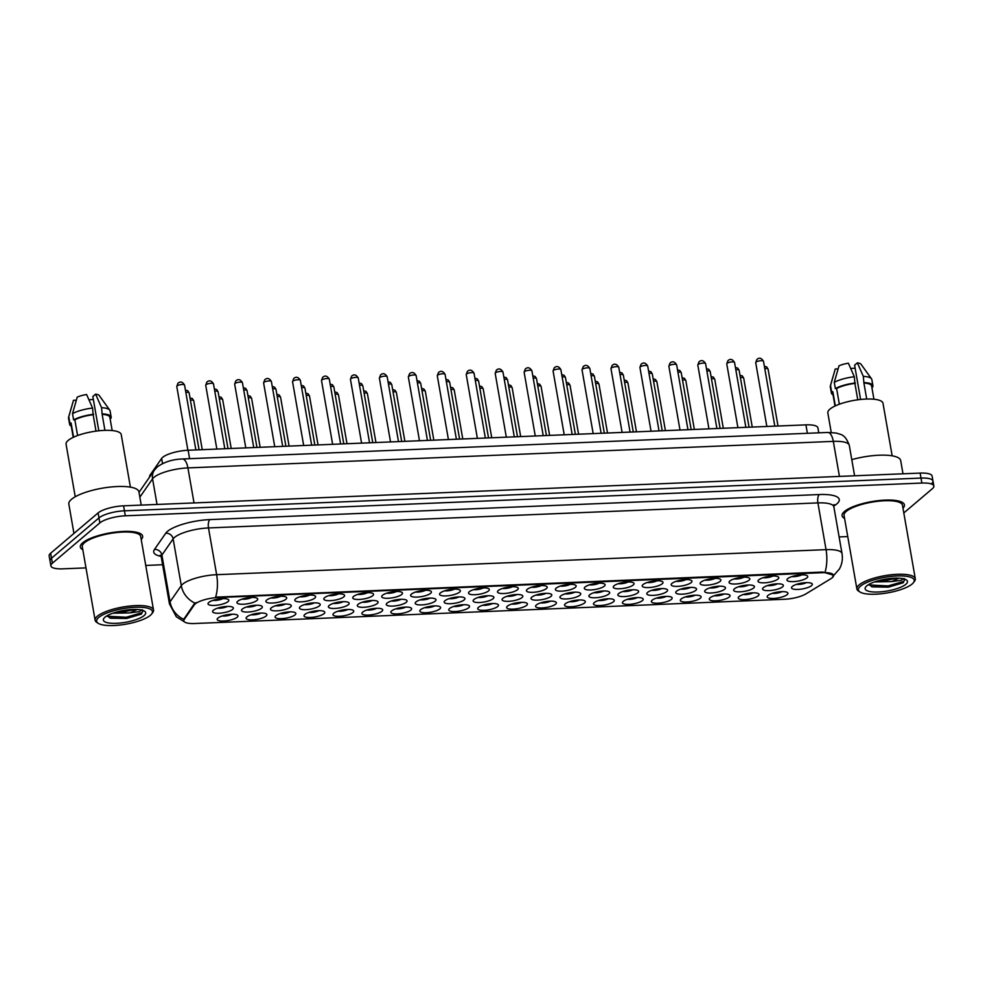 <?xml version="1.0" encoding="UTF-8"?>
<svg xmlns="http://www.w3.org/2000/svg" width="983" height="983" viewBox="0 0 983 983"><rect width="100%" height="100%" fill="white"/><g stroke="black" fill="none" stroke-linecap="round" stroke-linejoin="round"><path stroke-width="1.47" d="M526.63 605.344A10.543 2.937 -9.9 0 1 513.765 609.104A10.543 2.937 -9.9 0 1 506.945 606.634A10.543 2.937 -9.9 0 1 507.437 606.142A10.543 2.937 -9.9 0 1 517.304 602.714A10.543 2.937 -9.9 0 1 526.827 603.169A10.543 2.937 -9.9 0 1 526.63 605.344M511.688 604.041A6.586 1.843 170.1 0 0 521.494 602.333M555.579 604.164A10.543 2.937 -9.9 0 1 542.702 607.912A10.543 2.937 -9.9 0 1 535.895 605.442A10.543 2.937 -9.9 0 1 536.386 604.95A10.543 2.937 -9.9 0 1 546.241 601.535A10.543 2.937 -9.9 0 1 555.764 601.977A10.543 2.937 -9.9 0 1 555.579 604.164M540.625 602.862A6.586 1.843 170.1 0 0 550.443 601.141M584.529 602.972A10.543 2.937 -9.9 0 1 571.651 606.72A10.543 2.937 -9.9 0 1 564.844 604.262A10.543 2.937 -9.9 0 1 565.336 603.759A10.543 2.937 -9.9 0 1 575.19 600.343A10.543 2.937 -9.9 0 1 584.713 600.785A10.543 2.937 -9.9 0 1 584.529 602.972M569.575 601.67A6.586 1.843 170.1 0 0 579.38 599.949M671.364 599.397A10.543 2.937 -9.9 0 1 658.499 603.157A10.543 2.937 -9.9 0 1 651.68 600.687A10.543 2.937 -9.9 0 1 652.171 600.195A10.543 2.937 -9.9 0 1 662.038 596.767A10.543 2.937 -9.9 0 1 671.561 597.222A10.543 2.937 -9.9 0 1 671.364 599.397M656.423 598.094A6.586 1.843 170.1 0 0 666.228 596.386M700.314 598.205A10.543 2.937 -9.9 0 1 687.436 601.965A10.543 2.937 -9.9 0 1 680.629 599.495A10.543 2.937 -9.9 0 1 681.121 599.003A10.543 2.937 -9.9 0 1 690.975 595.587A10.543 2.937 -9.9 0 1 700.498 596.03A10.543 2.937 -9.9 0 1 700.314 598.205M685.36 596.902A6.586 1.843 170.1 0 0 695.178 595.194M729.263 597.025A10.543 2.937 -9.9 0 1 716.386 600.773A10.543 2.937 -9.9 0 1 709.579 598.303A10.543 2.937 -9.9 0 1 710.07 597.811A10.543 2.937 -9.9 0 1 719.925 594.396A10.543 2.937 -9.9 0 1 729.447 594.838A10.543 2.937 -9.9 0 1 729.263 597.025M714.309 595.723A6.586 1.843 170.1 0 0 724.115 594.002M758.2 595.833A10.543 2.937 -9.9 0 1 745.335 599.581A10.543 2.937 -9.9 0 1 738.528 597.123A10.543 2.937 -9.9 0 1 739.007 596.62A10.543 2.937 -9.9 0 1 748.874 593.204A10.543 2.937 -9.9 0 1 758.397 593.646A10.543 2.937 -9.9 0 1 758.2 595.833M743.259 594.531A6.586 1.843 170.1 0 0 753.064 592.81M613.466 601.78A10.543 2.937 -9.9 0 1 600.601 605.528A10.543 2.937 -9.9 0 1 593.793 603.071A10.543 2.937 -9.9 0 1 594.273 602.567A10.543 2.937 -9.9 0 1 604.14 599.151A10.543 2.937 -9.9 0 1 613.662 599.593A10.543 2.937 -9.9 0 1 613.466 601.78M598.524 600.478A6.586 1.843 170.1 0 0 608.33 598.77M642.415 600.588A10.543 2.937 -9.9 0 1 629.55 604.336A10.543 2.937 -9.9 0 1 622.743 601.879A10.543 2.937 -9.9 0 1 623.222 601.375A10.543 2.937 -9.9 0 1 633.089 597.959A10.543 2.937 -9.9 0 1 642.612 598.414A10.543 2.937 -9.9 0 1 642.415 600.588M627.473 599.286A6.586 1.843 170.1 0 0 637.279 597.578M497.681 606.536A10.543 2.937 -9.9 0 1 484.816 610.283A10.543 2.937 -9.9 0 1 478.008 607.826A10.543 2.937 -9.9 0 1 478.488 607.322A10.543 2.937 -9.9 0 1 488.354 603.906A10.543 2.937 -9.9 0 1 497.877 604.361A10.543 2.937 -9.9 0 1 497.681 606.536M482.739 605.233A6.586 1.843 170.1 0 0 492.544 603.525M468.731 607.727A10.543 2.937 -9.9 0 1 455.866 611.475A10.543 2.937 -9.9 0 1 449.059 609.018A10.543 2.937 -9.9 0 1 449.538 608.514A10.543 2.937 -9.9 0 1 459.405 605.098A10.543 2.937 -9.9 0 1 468.928 605.553A10.543 2.937 -9.9 0 1 468.731 607.727M453.79 606.425A6.586 1.843 170.1 0 0 463.595 604.717M439.794 608.919A10.543 2.937 -9.9 0 1 426.917 612.667A10.543 2.937 -9.9 0 1 420.11 610.21A10.543 2.937 -9.9 0 1 420.589 609.706A10.543 2.937 -9.9 0 1 430.456 606.29A10.543 2.937 -9.9 0 1 439.979 606.732A10.543 2.937 -9.9 0 1 439.794 608.919M424.84 607.617A6.586 1.843 170.1 0 0 434.646 605.909M410.845 610.111A10.543 2.937 -9.9 0 1 397.968 613.859A10.543 2.937 -9.9 0 1 391.16 611.401A10.543 2.937 -9.9 0 1 391.652 610.898A10.543 2.937 -9.9 0 1 401.506 607.482A10.543 2.937 -9.9 0 1 411.029 607.924A10.543 2.937 -9.9 0 1 410.845 610.111M395.891 608.809A6.586 1.843 170.1 0 0 405.709 607.089M381.896 611.303A10.543 2.937 -9.9 0 1 369.018 615.051A10.543 2.937 -9.9 0 1 362.211 612.581A10.543 2.937 -9.9 0 1 362.702 612.09A10.543 2.937 -9.9 0 1 372.569 608.674A10.543 2.937 -9.9 0 1 382.092 609.116A10.543 2.937 -9.9 0 1 381.896 611.303M366.954 610.001A6.586 1.843 170.1 0 0 376.759 608.28M352.946 612.483A10.543 2.937 -9.9 0 1 340.081 616.243A10.543 2.937 -9.9 0 1 333.274 613.773A10.543 2.937 -9.9 0 1 333.753 613.281A10.543 2.937 -9.9 0 1 343.62 609.853A10.543 2.937 -9.9 0 1 353.143 610.308A10.543 2.937 -9.9 0 1 352.946 612.483M338.005 611.18A6.586 1.843 170.1 0 0 347.81 609.472M323.997 613.675A10.543 2.937 -9.9 0 1 311.132 617.422A10.543 2.937 -9.9 0 1 304.325 614.965A10.543 2.937 -9.9 0 1 304.804 614.461A10.543 2.937 -9.9 0 1 314.671 611.045A10.543 2.937 -9.9 0 1 324.193 611.5A10.543 2.937 -9.9 0 1 323.997 613.675M309.055 612.372A6.586 1.843 170.1 0 0 318.861 610.664M295.06 614.866A10.543 2.937 -9.9 0 1 282.182 618.614A10.543 2.937 -9.9 0 1 275.375 616.157A10.543 2.937 -9.9 0 1 275.854 615.653A10.543 2.937 -9.9 0 1 285.721 612.237A10.543 2.937 -9.9 0 1 295.244 612.692A10.543 2.937 -9.9 0 1 295.06 614.866M280.106 613.564A6.586 1.843 170.1 0 0 289.911 611.856M266.11 616.058A10.543 2.937 -9.9 0 1 253.233 619.806A10.543 2.937 -9.9 0 1 246.426 617.349A10.543 2.937 -9.9 0 1 246.917 616.845A10.543 2.937 -9.9 0 1 256.772 613.429A10.543 2.937 -9.9 0 1 266.295 613.871A10.543 2.937 -9.9 0 1 266.11 616.058M251.157 614.756A6.586 1.843 170.1 0 0 260.974 613.048M237.161 617.25A10.543 2.937 -9.9 0 1 224.284 620.998A10.543 2.937 -9.9 0 1 217.476 618.528A10.543 2.937 -9.9 0 1 217.968 618.037A10.543 2.937 -9.9 0 1 227.835 614.621A10.543 2.937 -9.9 0 1 237.358 615.063A10.543 2.937 -9.9 0 1 237.161 617.25M222.207 615.948A6.586 1.843 170.1 0 0 232.025 614.228M787.15 594.641A10.543 2.937 -9.9 0 1 774.285 598.389A10.543 2.937 -9.9 0 1 767.477 595.931A10.543 2.937 -9.9 0 1 767.956 595.428A10.543 2.937 -9.9 0 1 777.823 592.012A10.543 2.937 -9.9 0 1 787.346 592.454A10.543 2.937 -9.9 0 1 787.15 594.641M772.208 593.339A6.586 1.843 170.1 0 0 782.013 591.631M522.047 597.541A10.543 2.937 -9.9 0 1 509.182 601.289A10.543 2.937 -9.9 0 1 502.374 598.831A10.543 2.937 -9.9 0 1 502.854 598.328A10.543 2.937 -9.9 0 1 512.721 594.912A10.543 2.937 -9.9 0 1 522.243 595.366A10.543 2.937 -9.9 0 1 522.047 597.541M507.105 596.239A6.586 1.843 170.1 0 0 516.911 594.531M550.996 596.349A10.543 2.937 -9.9 0 1 538.131 600.109A10.543 2.937 -9.9 0 1 531.312 597.639A10.543 2.937 -9.9 0 1 531.803 597.148A10.543 2.937 -9.9 0 1 541.67 593.72A10.543 2.937 -9.9 0 1 551.193 594.174A10.543 2.937 -9.9 0 1 550.996 596.349M536.054 595.047A6.586 1.843 170.1 0 0 545.86 593.339M579.945 595.17A10.543 2.937 -9.9 0 1 567.068 598.917A10.543 2.937 -9.9 0 1 560.261 596.448A10.543 2.937 -9.9 0 1 560.752 595.956A10.543 2.937 -9.9 0 1 570.607 592.54A10.543 2.937 -9.9 0 1 580.142 592.982A10.543 2.937 -9.9 0 1 579.945 595.17M564.992 593.855A6.586 1.843 170.1 0 0 574.809 592.147M608.895 593.978A10.543 2.937 -9.9 0 1 596.017 597.725A10.543 2.937 -9.9 0 1 589.21 595.256A10.543 2.937 -9.9 0 1 589.702 594.764A10.543 2.937 -9.9 0 1 599.556 591.348A10.543 2.937 -9.9 0 1 609.079 591.791A10.543 2.937 -9.9 0 1 608.895 593.978M593.941 592.675A6.586 1.843 170.1 0 0 603.759 590.955M695.731 590.402A10.543 2.937 -9.9 0 1 682.866 594.15A10.543 2.937 -9.9 0 1 676.046 591.692A10.543 2.937 -9.9 0 1 676.537 591.188A10.543 2.937 -9.9 0 1 686.404 587.773A10.543 2.937 -9.9 0 1 695.927 588.227A10.543 2.937 -9.9 0 1 695.731 590.402M680.789 589.1A6.586 1.843 170.1 0 0 690.594 587.392M666.781 591.594A10.543 2.937 -9.9 0 1 653.916 595.342A10.543 2.937 -9.9 0 1 647.109 592.884A10.543 2.937 -9.9 0 1 647.588 592.38A10.543 2.937 -9.9 0 1 657.455 588.964A10.543 2.937 -9.9 0 1 666.978 589.407A10.543 2.937 -9.9 0 1 666.781 591.594M651.84 590.291A6.586 1.843 170.1 0 0 661.645 588.584M782.579 586.839A10.543 2.937 -9.9 0 1 769.701 590.586A10.543 2.937 -9.9 0 1 762.894 588.117A10.543 2.937 -9.9 0 1 763.373 587.625A10.543 2.937 -9.9 0 1 773.24 584.209A10.543 2.937 -9.9 0 1 782.763 584.652A10.543 2.937 -9.9 0 1 782.579 586.839M767.625 585.536A6.586 1.843 170.1 0 0 777.43 583.816M753.629 588.031A10.543 2.937 -9.9 0 1 740.752 591.778A10.543 2.937 -9.9 0 1 733.945 589.308A10.543 2.937 -9.9 0 1 734.436 588.817A10.543 2.937 -9.9 0 1 744.291 585.401A10.543 2.937 -9.9 0 1 753.814 585.843A10.543 2.937 -9.9 0 1 753.629 588.031M738.675 586.716A6.586 1.843 170.1 0 0 748.493 585.008M724.68 589.21A10.543 2.937 -9.9 0 1 711.803 592.97A10.543 2.937 -9.9 0 1 704.995 590.5A10.543 2.937 -9.9 0 1 705.487 590.009A10.543 2.937 -9.9 0 1 715.354 586.581A10.543 2.937 -9.9 0 1 724.876 587.035A10.543 2.937 -9.9 0 1 724.68 589.21M709.726 587.908A6.586 1.843 170.1 0 0 719.544 586.2M637.832 592.786A10.543 2.937 -9.9 0 1 624.967 596.534A10.543 2.937 -9.9 0 1 618.16 594.076A10.543 2.937 -9.9 0 1 618.639 593.572A10.543 2.937 -9.9 0 1 628.506 590.156A10.543 2.937 -9.9 0 1 638.028 590.599A10.543 2.937 -9.9 0 1 637.832 592.786M622.89 591.483A6.586 1.843 170.1 0 0 632.696 589.763M493.097 598.733A10.543 2.937 -9.9 0 1 480.232 602.481A10.543 2.937 -9.9 0 1 473.425 600.023A10.543 2.937 -9.9 0 1 473.904 599.519A10.543 2.937 -9.9 0 1 483.771 596.103A10.543 2.937 -9.9 0 1 493.294 596.546A10.543 2.937 -9.9 0 1 493.097 598.733M478.156 597.431A6.586 1.843 170.1 0 0 487.961 595.723M464.16 599.925A10.543 2.937 -9.9 0 1 451.283 603.673A10.543 2.937 -9.9 0 1 444.476 601.215A10.543 2.937 -9.9 0 1 444.967 600.711A10.543 2.937 -9.9 0 1 454.822 597.295A10.543 2.937 -9.9 0 1 464.345 597.738A10.543 2.937 -9.9 0 1 464.16 599.925M449.206 598.622A6.586 1.843 170.1 0 0 459.012 596.902M435.211 601.117A10.543 2.937 -9.9 0 1 422.334 604.864A10.543 2.937 -9.9 0 1 415.526 602.395A10.543 2.937 -9.9 0 1 416.018 601.903A10.543 2.937 -9.9 0 1 425.872 598.487A10.543 2.937 -9.9 0 1 435.395 598.93A10.543 2.937 -9.9 0 1 435.211 601.117M420.257 599.814A6.586 1.843 170.1 0 0 430.075 598.094M406.262 602.296A10.543 2.937 -9.9 0 1 393.397 606.056A10.543 2.937 -9.9 0 1 386.577 603.587A10.543 2.937 -9.9 0 1 387.069 603.095A10.543 2.937 -9.9 0 1 396.935 599.679A10.543 2.937 -9.9 0 1 406.458 600.121A10.543 2.937 -9.9 0 1 406.262 602.296M391.32 600.994A6.586 1.843 170.1 0 0 401.125 599.286M377.312 603.488A10.543 2.937 -9.9 0 1 364.447 607.248A10.543 2.937 -9.9 0 1 357.64 604.778A10.543 2.937 -9.9 0 1 358.119 604.287A10.543 2.937 -9.9 0 1 367.986 600.859A10.543 2.937 -9.9 0 1 377.509 601.313A10.543 2.937 -9.9 0 1 377.312 603.488M362.371 602.186A6.586 1.843 170.1 0 0 372.176 600.478M348.363 604.68A10.543 2.937 -9.9 0 1 335.498 608.428A10.543 2.937 -9.9 0 1 328.691 605.97A10.543 2.937 -9.9 0 1 329.17 605.467A10.543 2.937 -9.9 0 1 339.037 602.051A10.543 2.937 -9.9 0 1 348.56 602.505A10.543 2.937 -9.9 0 1 348.363 604.68M333.421 603.378A6.586 1.843 170.1 0 0 343.227 601.67M319.426 605.872A10.543 2.937 -9.9 0 1 306.549 609.62A10.543 2.937 -9.9 0 1 299.741 607.162A10.543 2.937 -9.9 0 1 300.233 606.658A10.543 2.937 -9.9 0 1 310.087 603.243A10.543 2.937 -9.9 0 1 319.61 603.685A10.543 2.937 -9.9 0 1 319.426 605.872M304.472 604.57A6.586 1.843 170.1 0 0 314.277 602.862M290.476 607.064A10.543 2.937 -9.9 0 1 277.599 610.812A10.543 2.937 -9.9 0 1 270.792 608.354A10.543 2.937 -9.9 0 1 271.283 607.85A10.543 2.937 -9.9 0 1 281.138 604.434A10.543 2.937 -9.9 0 1 290.661 604.877A10.543 2.937 -9.9 0 1 290.476 607.064M275.523 605.761A6.586 1.843 170.1 0 0 285.34 604.041M261.527 608.256A10.543 2.937 -9.9 0 1 248.65 612.004A10.543 2.937 -9.9 0 1 241.843 609.534A10.543 2.937 -9.9 0 1 242.334 609.042A10.543 2.937 -9.9 0 1 252.201 605.626A10.543 2.937 -9.9 0 1 261.724 606.069A10.543 2.937 -9.9 0 1 261.527 608.256M246.586 606.953A6.586 1.843 170.1 0 0 256.391 605.233M232.578 609.435A10.543 2.937 -9.9 0 1 219.713 613.195A10.543 2.937 -9.9 0 1 212.906 610.726A10.543 2.937 -9.9 0 1 213.385 610.234A10.543 2.937 -9.9 0 1 223.252 606.818A10.543 2.937 -9.9 0 1 232.774 607.261A10.543 2.937 -9.9 0 1 232.578 609.435M217.636 608.133A6.586 1.843 170.1 0 0 227.442 606.425M811.516 585.647A10.543 2.937 -9.9 0 1 798.651 589.395A10.543 2.937 -9.9 0 1 791.843 586.937A10.543 2.937 -9.9 0 1 792.323 586.433A10.543 2.937 -9.9 0 1 802.189 583.017A10.543 2.937 -9.9 0 1 811.712 583.46A10.543 2.937 -9.9 0 1 811.516 585.647M796.574 584.344A6.586 1.843 170.1 0 0 806.379 582.624M777.995 579.024A10.543 2.937 -9.9 0 1 765.118 582.784A10.543 2.937 -9.9 0 1 758.311 580.314A10.543 2.937 -9.9 0 1 758.802 579.823A10.543 2.937 -9.9 0 1 768.657 576.394A10.543 2.937 -9.9 0 1 778.18 576.849A10.543 2.937 -9.9 0 1 777.995 579.024M763.041 577.721A6.586 1.843 170.1 0 0 772.859 576.013M749.046 580.216A10.543 2.937 -9.9 0 1 736.169 583.963A10.543 2.937 -9.9 0 1 729.361 581.506A10.543 2.937 -9.9 0 1 729.853 581.002A10.543 2.937 -9.9 0 1 739.72 577.586A10.543 2.937 -9.9 0 1 749.243 578.041A10.543 2.937 -9.9 0 1 749.046 580.216M734.104 578.913A6.586 1.843 170.1 0 0 743.91 577.205M720.097 581.408A10.543 2.937 -9.9 0 1 707.232 585.155A10.543 2.937 -9.9 0 1 700.424 582.698A10.543 2.937 -9.9 0 1 700.904 582.194A10.543 2.937 -9.9 0 1 710.77 578.778A10.543 2.937 -9.9 0 1 720.293 579.233A10.543 2.937 -9.9 0 1 720.097 581.408M705.155 580.105A6.586 1.843 170.1 0 0 714.96 578.397M691.147 582.6A10.543 2.937 -9.9 0 1 678.282 586.347A10.543 2.937 -9.9 0 1 671.475 583.89A10.543 2.937 -9.9 0 1 671.954 583.386A10.543 2.937 -9.9 0 1 681.821 579.97A10.543 2.937 -9.9 0 1 691.344 580.412A10.543 2.937 -9.9 0 1 691.147 582.6M676.206 581.297A6.586 1.843 170.1 0 0 686.011 579.589M662.21 583.791A10.543 2.937 -9.9 0 1 649.333 587.539A10.543 2.937 -9.9 0 1 642.526 585.069A10.543 2.937 -9.9 0 1 643.005 584.578A10.543 2.937 -9.9 0 1 652.872 581.162A10.543 2.937 -9.9 0 1 662.395 581.604A10.543 2.937 -9.9 0 1 662.21 583.791M647.256 582.489A6.586 1.843 170.1 0 0 657.062 580.769M633.261 584.983A10.543 2.937 -9.9 0 1 620.384 588.731A10.543 2.937 -9.9 0 1 613.576 586.261A10.543 2.937 -9.9 0 1 614.068 585.77A10.543 2.937 -9.9 0 1 623.922 582.354A10.543 2.937 -9.9 0 1 633.445 582.796A10.543 2.937 -9.9 0 1 633.261 584.983M618.307 583.681A6.586 1.843 170.1 0 0 628.125 581.961M604.312 586.163A10.543 2.937 -9.9 0 1 591.434 589.923A10.543 2.937 -9.9 0 1 584.627 587.453A10.543 2.937 -9.9 0 1 585.118 586.962A10.543 2.937 -9.9 0 1 594.985 583.533A10.543 2.937 -9.9 0 1 604.508 583.988A10.543 2.937 -9.9 0 1 604.312 586.163M589.358 584.86A6.586 1.843 170.1 0 0 599.175 583.152M575.362 587.355A10.543 2.937 -9.9 0 1 562.497 591.102A10.543 2.937 -9.9 0 1 555.678 588.645A10.543 2.937 -9.9 0 1 556.169 588.141A10.543 2.937 -9.9 0 1 566.036 584.725A10.543 2.937 -9.9 0 1 575.559 585.18A10.543 2.937 -9.9 0 1 575.362 587.355M560.421 586.052A6.586 1.843 170.1 0 0 570.226 584.344M546.413 588.547A10.543 2.937 -9.9 0 1 533.548 592.294A10.543 2.937 -9.9 0 1 526.741 589.837A10.543 2.937 -9.9 0 1 527.22 589.333A10.543 2.937 -9.9 0 1 537.087 585.917A10.543 2.937 -9.9 0 1 546.609 586.372A10.543 2.937 -9.9 0 1 546.413 588.547M531.471 587.244A6.586 1.843 170.1 0 0 541.277 585.536M517.463 589.739A10.543 2.937 -9.9 0 1 504.598 593.486A10.543 2.937 -9.9 0 1 497.791 591.029A10.543 2.937 -9.9 0 1 498.27 590.525A10.543 2.937 -9.9 0 1 508.137 587.109A10.543 2.937 -9.9 0 1 517.66 587.551A10.543 2.937 -9.9 0 1 517.463 589.739M502.522 588.436A6.586 1.843 170.1 0 0 512.327 586.728M488.526 590.93A10.543 2.937 -9.9 0 1 475.649 594.678A10.543 2.937 -9.9 0 1 468.842 592.208A10.543 2.937 -9.9 0 1 469.333 591.717A10.543 2.937 -9.9 0 1 479.188 588.301A10.543 2.937 -9.9 0 1 488.711 588.743A10.543 2.937 -9.9 0 1 488.526 590.93M473.573 589.628A6.586 1.843 170.1 0 0 483.39 587.908M459.577 592.122A10.543 2.937 -9.9 0 1 446.7 595.87A10.543 2.937 -9.9 0 1 439.892 593.4A10.543 2.937 -9.9 0 1 440.384 592.909A10.543 2.937 -9.9 0 1 450.251 589.493A10.543 2.937 -9.9 0 1 459.774 589.935A10.543 2.937 -9.9 0 1 459.577 592.122M444.623 590.808A6.586 1.843 170.1 0 0 454.441 589.1M430.628 593.302A10.543 2.937 -9.9 0 1 417.763 597.062A10.543 2.937 -9.9 0 1 410.943 594.592A10.543 2.937 -9.9 0 1 411.435 594.101A10.543 2.937 -9.9 0 1 421.302 590.672A10.543 2.937 -9.9 0 1 430.824 591.127A10.543 2.937 -9.9 0 1 430.628 593.302M415.686 591.999A6.586 1.843 170.1 0 0 425.492 590.291M401.678 594.494A10.543 2.937 -9.9 0 1 388.813 598.242A10.543 2.937 -9.9 0 1 382.006 595.784A10.543 2.937 -9.9 0 1 382.485 595.28A10.543 2.937 -9.9 0 1 392.352 591.864A10.543 2.937 -9.9 0 1 401.875 592.319A10.543 2.937 -9.9 0 1 401.678 594.494M386.737 593.191A6.586 1.843 170.1 0 0 396.542 591.483M372.729 595.686A10.543 2.937 -9.9 0 1 359.864 599.433A10.543 2.937 -9.9 0 1 353.057 596.976A10.543 2.937 -9.9 0 1 353.536 596.472A10.543 2.937 -9.9 0 1 363.403 593.056A10.543 2.937 -9.9 0 1 372.926 593.511A10.543 2.937 -9.9 0 1 372.729 595.686M357.787 594.383A6.586 1.843 170.1 0 0 367.593 592.675M343.792 596.878A10.543 2.937 -9.9 0 1 330.915 600.625A10.543 2.937 -9.9 0 1 324.107 598.168A10.543 2.937 -9.9 0 1 324.599 597.664A10.543 2.937 -9.9 0 1 334.453 594.248A10.543 2.937 -9.9 0 1 343.976 594.69A10.543 2.937 -9.9 0 1 343.792 596.878M328.838 595.575A6.586 1.843 170.1 0 0 338.644 593.855M314.843 598.069A10.543 2.937 -9.9 0 1 301.965 601.817A10.543 2.937 -9.9 0 1 295.158 599.347A10.543 2.937 -9.9 0 1 295.65 598.856A10.543 2.937 -9.9 0 1 305.504 595.44A10.543 2.937 -9.9 0 1 315.027 595.882A10.543 2.937 -9.9 0 1 314.843 598.069M299.889 596.767A6.586 1.843 170.1 0 0 309.706 595.047M285.893 599.261A10.543 2.937 -9.9 0 1 273.028 603.009A10.543 2.937 -9.9 0 1 266.209 600.539A10.543 2.937 -9.9 0 1 266.7 600.048A10.543 2.937 -9.9 0 1 276.567 596.632A10.543 2.937 -9.9 0 1 286.09 597.074A10.543 2.937 -9.9 0 1 285.893 599.261M270.952 597.947A6.586 1.843 170.1 0 0 280.757 596.239M256.944 600.441A10.543 2.937 -9.9 0 1 244.079 604.201A10.543 2.937 -9.9 0 1 237.272 601.731A10.543 2.937 -9.9 0 1 237.751 601.24A10.543 2.937 -9.9 0 1 247.618 597.811A10.543 2.937 -9.9 0 1 257.141 598.266A10.543 2.937 -9.9 0 1 256.944 600.441M242.002 599.139A6.586 1.843 170.1 0 0 251.808 597.431M227.995 601.633A10.543 2.937 -9.9 0 1 215.13 605.381A10.543 2.937 -9.9 0 1 208.322 602.923A10.543 2.937 -9.9 0 1 208.801 602.419A10.543 2.937 -9.9 0 1 218.668 599.003A10.543 2.937 -9.9 0 1 228.191 599.458A10.543 2.937 -9.9 0 1 227.995 601.633M213.053 600.33A6.586 1.843 170.1 0 0 222.858 598.622M806.945 577.844A10.543 2.937 -9.9 0 1 794.067 581.592A10.543 2.937 -9.9 0 1 787.26 579.122A10.543 2.937 -9.9 0 1 787.752 578.631A10.543 2.937 -9.9 0 1 797.606 575.215A10.543 2.937 -9.9 0 1 807.129 575.657A10.543 2.937 -9.9 0 1 806.945 577.844M791.991 576.542A6.586 1.843 170.1 0 0 801.796 574.822M149.686 476.927L149.637 476.644A19.758 5.517 -9.9 0 1 150.092 475.084L161.617 458.459A19.758 5.517 -9.9 0 1 162.637 457.365A19.758 5.517 -9.9 0 1 188.134 450.251L805.913 424.865A19.758 5.517 -9.9 0 1 817.893 427.826L818.765 432.827M194.302 604.901A17.792 4.964 -9.9 0 1 195.236 603.906A17.792 4.964 -9.9 0 1 218.177 597.517L822.783 572.671A17.792 4.964 -9.9 0 1 833.559 575.338A17.792 4.964 -9.9 0 1 830.819 578.729L805.925 593.892A17.792 4.964 -9.9 0 1 784.397 599.274L194.597 623.517A17.792 4.964 -9.9 0 1 183.821 620.851A17.792 4.964 -9.9 0 1 184.226 619.437L194.302 604.901L194.143 603.992L196.317 602.554M82.695 542.788A31.628 8.822 170.1 0 0 80.336 547.039A31.628 8.822 170.1 0 0 82.818 549.73A31.628 8.822 170.1 0 1 80.336 547.039A31.628 8.822 170.1 0 1 82.695 542.788A31.628 8.822 170.1 0 1 116.854 531.938A31.628 8.822 170.1 0 1 142.646 536.165A31.628 8.822 170.1 0 0 116.854 531.938A31.628 8.822 170.1 0 0 82.695 542.788M844.458 511.479A31.628 8.822 170.1 0 0 842.099 515.731A31.628 8.822 170.1 0 0 844.569 518.422A31.628 8.822 170.1 0 1 842.099 515.731A31.628 8.822 170.1 0 1 844.458 511.479A31.628 8.822 170.1 0 1 878.618 500.617A31.628 8.822 170.1 0 1 904.409 504.857A31.628 8.822 170.1 0 0 878.618 500.617A31.628 8.822 170.1 0 0 844.458 511.479M184.472 621.883L176.338 616.796L169.457 603.918A26.357 7.348 -9.9 0 1 170.059 601.829L181.29 585.622A26.357 7.348 -9.9 0 1 182.666 584.16A26.357 7.348 -9.9 0 1 216.641 574.686A23.064 9.498 87.6 0 1 215.609 597.173L822.673 572.057L833.523 575.166M903.807 512.942L932.375 488.686A19.758 5.517 170.1 0 0 933.85 486.032L932.978 481.043A19.758 5.517 170.1 0 0 921.01 478.082L124.448 510.816A19.758 5.517 170.1 0 0 98.964 517.918L51.497 558.233A19.758 5.517 170.1 0 0 50.022 560.888A19.758 5.517 170.1 0 1 51.497 558.233L98.964 517.918A19.758 5.517 170.1 0 1 124.448 510.816L921.01 478.082A19.758 5.517 170.1 0 1 932.978 481.043A19.758 5.517 170.1 0 1 931.503 483.697M825.02 572.131A23.064 9.498 -92.4 0 0 826.052 549.644L216.641 574.686L208.494 527.945A26.357 7.348 170.1 0 0 174.507 537.418A26.357 7.348 170.1 0 0 173.131 538.881L161.9 555.088L170.059 601.829A23.064 21.343 34.7 0 0 183.723 619.327L194.143 603.992M141.22 539.532A31.628 8.822 170.1 0 0 142.646 536.165A31.628 8.822 170.1 0 1 141.22 539.532M902.984 508.223A31.628 8.822 170.1 0 0 904.409 504.857A31.628 8.822 170.1 0 1 902.984 508.223M933.85 486.032A19.758 5.517 170.1 0 0 921.87 483.058L125.32 515.805A19.758 5.517 170.1 0 0 99.836 522.907L52.369 563.21A19.758 5.517 170.1 0 0 50.895 565.876A19.758 5.517 170.1 0 0 62.863 568.838L85.976 567.891M145.742 565.434L162.625 564.734M839.113 536.927L847.739 536.583M932.978 481.043L932.105 476.055A19.758 5.517 170.1 0 0 920.137 473.093L123.588 505.827A19.758 5.517 170.1 0 0 98.091 512.929L50.625 553.245A19.758 5.517 170.1 0 0 49.15 555.899L50.895 565.876M150.338 615.333A28.323 7.901 170.1 0 0 151.64 613.994A28.323 7.901 170.1 0 0 133.344 607.371A28.323 7.901 170.1 0 0 98.755 617.447A28.323 7.901 170.1 0 0 98.239 623.32A28.323 7.901 170.1 0 0 123.821 624.524A28.323 7.901 170.1 0 0 150.338 615.333M151.64 613.994L152.684 612.63A29.65 8.269 170.1 0 0 153.532 610.05A29.65 8.269 170.1 0 0 129.363 606.081A29.65 8.269 170.1 0 0 97.329 616.255A29.65 8.269 170.1 0 0 95.118 620.248A29.65 8.269 170.1 0 0 96.789 622.386L98.239 623.32M153.532 610.05L140.692 536.509A29.65 8.269 170.1 0 0 116.522 532.54A29.65 8.269 170.1 0 0 84.501 542.714A29.65 8.269 170.1 0 0 82.289 546.708L95.118 620.248M141.233 505.102L138.922 491.869A35.572 9.928 170.1 0 0 109.912 487.101A35.572 9.928 170.1 0 0 71.489 499.315A35.572 9.928 170.1 0 0 68.835 504.095L73.946 533.437M130.407 487.138L121.228 434.584A28.003 7.815 170.1 0 0 98.398 430.837A28.003 7.815 170.1 0 0 68.159 440.445A28.003 7.815 170.1 0 0 66.07 444.205L75.236 496.759M112.812 613.22L129.879 612.9L137.153 609.485M134.904 609.423L124.927 611.623L117.161 611.881M106.987 615.813L110.452 618.209L126.66 618.454L141.429 614.08L143.076 610.468M104.984 617.201A21.479 5.996 170.1 0 0 103.989 618.209A21.479 5.996 170.1 0 0 117.874 623.234A21.479 5.996 170.1 0 0 144.096 615.591A21.479 5.996 170.1 0 0 144.489 611.143A21.479 5.996 170.1 0 0 125.087 610.234A21.479 5.996 170.1 0 0 104.984 617.201M142.326 609.755L139.402 611.623L130.284 612.802M73.565 437.189L71.095 423.009A19.758 5.517 170.1 0 0 70.923 424.103L73.234 437.349M96.015 431.132L93.152 414.728A19.758 5.517 170.1 0 0 74.843 419.827L77.583 435.53M93.373 399.491L88.962 399.786M76.318 400.192L73.479 400.314L68.761 416.829A21.085 5.886 170.1 0 0 68.589 417.284A21.085 5.886 170.1 0 0 68.527 418.094L69.621 424.324A21.085 5.886 170.1 0 0 71.267 426.118M93.152 414.728L92.574 408.056L86.602 394.515A13.172 3.674 170.1 0 0 77.227 397.132L72.509 413.646L73.602 419.876L74.843 419.827M92.574 408.056A21.085 5.886 170.1 0 0 72.509 413.646M71.095 423.009L69.854 423.059A21.085 5.886 170.1 0 0 69.621 424.324M69.854 423.059L68.761 416.829M93.655 414.285A21.085 5.886 170.1 0 0 73.602 419.876M112.173 430.554L109.863 417.308A19.758 5.517 170.1 0 0 102.146 414.359L104.935 430.357M110.047 418.377L110.919 418.34A21.085 5.886 170.1 0 0 111.153 417.075L110.071 410.845A21.085 5.886 170.1 0 0 109.74 410.095L99.246 395.535A13.172 3.674 170.1 0 0 95.597 394.146L92.844 396.493L98.828 430.787M95.597 394.146L101.568 407.687L102.146 414.359M109.74 410.095A21.085 5.886 170.1 0 0 101.568 407.687M111.153 417.075A21.085 5.886 170.1 0 0 102.662 413.917M143.285 610.898L141.724 612.79L126.279 617.25L107.184 616.23M141.429 614.08L126.451 618.246L109.777 617.988M128.454 609.792L123.047 610.566M89.22 400.4L89.097 399.676M912.101 584.025A28.323 7.901 170.1 0 0 913.404 582.686A28.323 7.901 170.1 0 0 895.108 576.063A28.323 7.901 170.1 0 0 860.518 586.138A28.323 7.901 170.1 0 0 859.99 591.999A28.323 7.901 170.1 0 0 885.585 593.204A28.323 7.901 170.1 0 0 912.101 584.025M913.404 582.686L914.448 581.322A29.65 8.269 170.1 0 0 915.296 578.741A29.65 8.269 170.1 0 0 891.114 574.772A29.65 8.269 170.1 0 0 859.093 584.946A29.65 8.269 170.1 0 0 856.881 588.928A29.65 8.269 170.1 0 0 858.552 591.078L859.99 591.999M915.296 578.741L902.455 505.201A29.65 8.269 170.1 0 0 878.286 501.232A29.65 8.269 170.1 0 0 846.265 511.406A29.65 8.269 170.1 0 0 844.053 515.387L856.881 588.928M902.996 473.794L900.686 460.548A35.572 9.928 170.1 0 0 851.782 459.651M892.171 455.829L882.992 403.276A28.003 7.815 170.1 0 0 860.162 399.516A28.003 7.815 170.1 0 0 829.922 409.137A28.003 7.815 170.1 0 0 827.833 412.897L831.237 432.446M874.563 581.911L891.642 581.592L898.917 578.176M896.668 578.115L886.691 580.314L878.925 580.572M868.751 584.504L872.216 586.888L888.423 587.146L903.193 582.772L904.839 579.159M866.748 585.88A21.479 5.996 170.1 0 0 865.753 586.9A21.479 5.996 170.1 0 0 879.638 591.926A21.479 5.996 170.1 0 0 905.859 584.283A21.479 5.996 170.1 0 0 906.252 579.835A21.479 5.996 170.1 0 0 886.85 578.926A21.479 5.996 170.1 0 0 866.748 585.88M904.09 578.446L901.165 580.314L892.048 581.494M835.329 405.881L832.859 391.701A19.758 5.517 170.1 0 0 832.675 392.782L834.997 406.028M857.766 399.811L854.903 383.407A19.758 5.517 170.1 0 0 836.607 388.518L839.347 404.222M855.136 368.183L850.713 368.478M838.081 368.883L835.243 369.006L830.524 385.52A21.085 5.886 170.1 0 0 830.352 385.975A21.085 5.886 170.1 0 0 830.291 386.786L831.385 393.016A21.085 5.886 170.1 0 0 833.031 394.81M854.903 383.407L854.338 376.747L848.366 363.206A13.172 3.674 170.1 0 0 838.99 365.823L834.272 382.338L835.366 388.568L836.607 388.518M854.338 376.747A21.085 5.886 170.1 0 0 834.272 382.338M832.859 391.701L831.618 391.75A21.085 5.886 170.1 0 0 831.385 393.016M831.618 391.75L830.524 385.52M855.419 382.977A21.085 5.886 170.1 0 0 835.366 388.568M873.936 399.233L871.626 385.987A19.758 5.517 170.1 0 0 863.91 383.038L866.699 399.049M871.81 387.069L872.683 387.032A21.085 5.886 170.1 0 0 872.916 385.766L871.835 379.536A21.085 5.886 170.1 0 0 871.503 378.787L861.01 364.226A13.172 3.674 170.1 0 0 857.36 362.838L854.608 365.172L860.592 399.479M857.36 362.838L863.332 376.378L863.91 383.038M871.503 378.787A21.085 5.886 170.1 0 0 863.332 376.378M872.916 385.766A21.085 5.886 170.1 0 0 864.426 382.608M905.048 579.589L903.488 581.481L888.03 585.942L868.947 584.922M903.193 582.772L888.214 586.937L871.54 586.679M890.217 578.483L884.811 579.257M850.983 369.08L850.86 368.355M162.514 463.595L161.617 458.459M822.783 572.671L822.673 572.057M184.226 619.437L184.067 618.54M218.177 597.517L218.066 596.902M189.596 458.68L188.134 450.251M150.264 476.091L150.092 475.084M807.387 433.294L805.913 424.865M819.306 494.547A6.586 2.716 -92.4 0 0 817.905 502.903L208.494 527.945A6.586 2.716 -92.4 0 1 209.895 519.589L819.306 494.547A32.943 9.191 -9.9 0 1 836.803 503.923A32.943 9.191 -9.9 0 1 834.186 505.778L833.805 506.012M833.867 506.859A26.357 7.348 170.1 0 0 817.905 502.903L826.052 549.644A26.357 7.348 -9.9 0 1 842.026 553.601L833.867 506.859L834.198 504.574L833.633 505.127M195.089 603.181A23.064 21.343 34.7 0 1 181.29 585.622L173.131 538.881A6.586 6.095 -145.3 0 0 165.709 533.253A32.943 9.191 -9.9 0 1 209.895 519.589M161.065 556.353A32.943 9.191 -9.9 0 1 154.466 549.46L165.709 533.253M921.87 483.058L920.137 473.093M125.32 515.805L123.588 505.827M99.836 522.907L98.091 512.929M52.369 563.21L50.625 553.245M154.466 549.46A6.586 6.095 -145.3 0 1 161.9 555.088A26.357 7.348 170.1 0 0 161.298 557.177L160.217 555.137M839.433 476.411L833.314 441.379A13.172 5.431 -92.4 0 0 827.784 432.459L836.447 433.061C840.465 434.781 844.876 433.442 849.287 445.336A26.357 7.348 170.1 0 0 833.314 441.379L187.913 467.908A26.357 7.348 170.1 0 0 153.938 477.369A26.357 7.348 170.1 0 0 152.562 478.832L157.034 504.451M194.032 502.94L187.913 467.908A13.172 5.431 -92.4 0 0 182.383 458.987L827.784 432.459M139.008 492.336L154.417 470.107A13.172 12.201 34.7 0 0 152.562 478.832L139.844 497.177M756.001 362.125A3.957 1.106 170.1 0 0 755.706 362.653L756.873 359.483C759.281 357.345 761.493 357.947 763.496 361.289A3.957 1.106 170.1 0 0 760.264 360.761A3.957 1.106 170.1 0 0 756.001 362.125M764.369 366.278L766.715 366.942L768.079 369.104A3.957 1.106 170.1 0 0 764.762 368.576M739.99 375.273L742.349 375.936L743.701 378.099A3.957 1.106 170.1 0 0 740.396 377.583M727.051 363.317A3.957 1.106 170.1 0 0 726.756 363.845L727.924 360.675C730.332 358.537 732.544 359.139 734.547 362.481A3.957 1.106 170.1 0 0 731.327 361.953A3.957 1.106 170.1 0 0 727.051 363.317M698.102 364.496A3.957 1.106 170.1 0 0 697.807 365.037L698.974 361.867C701.383 359.729 703.595 360.331 705.597 363.673A3.957 1.106 170.1 0 0 702.378 363.145A3.957 1.106 170.1 0 0 698.102 364.496M669.165 365.688A3.957 1.106 170.1 0 0 668.87 366.229L670.025 363.059C672.433 360.921 674.645 361.523 676.648 364.865A3.957 1.106 170.1 0 0 673.429 364.337A3.957 1.106 170.1 0 0 669.165 365.688M640.216 366.88A3.957 1.106 170.1 0 0 639.921 367.409L641.076 364.251C643.496 362.113 645.696 362.715 647.711 366.057A3.957 1.106 170.1 0 0 644.479 365.529A3.957 1.106 170.1 0 0 640.216 366.88M735.419 367.47L737.766 368.134L739.13 370.296A3.957 1.106 170.1 0 0 735.812 369.768M706.47 368.65L708.817 369.325L710.181 371.476A3.957 1.106 170.1 0 0 706.875 370.96M677.52 369.841L679.88 370.517L681.231 372.668A3.957 1.106 170.1 0 0 677.926 372.152M648.571 371.033L650.93 371.709L652.282 373.859A3.957 1.106 170.1 0 0 648.977 373.343M711.053 376.464L713.4 377.128L714.764 379.291A3.957 1.106 170.1 0 0 711.446 378.762M682.104 377.656L684.451 378.32L685.815 380.482A3.957 1.106 170.1 0 0 682.509 379.954M653.154 378.836L655.514 379.512L656.865 381.662A3.957 1.106 170.1 0 0 653.56 381.146M624.205 380.028L626.564 380.704L627.916 382.854A3.957 1.106 170.1 0 0 624.61 382.338M611.266 368.072A3.957 1.106 170.1 0 0 610.971 368.6L612.126 365.443C614.547 363.305 616.746 363.907 618.762 367.249A3.957 1.106 170.1 0 0 615.53 366.72A3.957 1.106 170.1 0 0 611.266 368.072M582.317 369.264A3.957 1.106 170.1 0 0 582.022 369.792L583.189 366.622C585.598 364.484 587.809 365.086 589.812 368.428A3.957 1.106 170.1 0 0 586.593 367.9A3.957 1.106 170.1 0 0 582.317 369.264M553.368 370.456A3.957 1.106 170.1 0 0 553.073 370.984L554.24 367.814C556.648 365.676 558.86 366.278 560.863 369.62A3.957 1.106 170.1 0 0 557.644 369.092A3.957 1.106 170.1 0 0 553.368 370.456M524.431 371.635A3.957 1.106 170.1 0 0 524.123 372.176L525.291 369.006C527.699 366.868 529.911 367.47 531.914 370.812A3.957 1.106 170.1 0 0 528.694 370.284A3.957 1.106 170.1 0 0 524.431 371.635M619.622 372.225L621.981 372.901L623.333 375.051A3.957 1.106 170.1 0 0 620.027 374.535M590.685 373.417L593.032 374.081L594.396 376.243A3.957 1.106 170.1 0 0 591.078 375.715M561.735 374.609L564.082 375.273L565.446 377.435A3.957 1.106 170.1 0 0 562.141 376.907M532.786 375.789L535.145 376.464L536.497 378.615A3.957 1.106 170.1 0 0 533.191 378.099M595.256 381.22L597.615 381.896L598.966 384.046A3.957 1.106 170.1 0 0 595.661 383.53M566.319 382.412L568.666 383.075L570.029 385.238A3.957 1.106 170.1 0 0 566.712 384.722M537.369 383.603L539.716 384.267L541.08 386.43A3.957 1.106 170.1 0 0 537.775 385.901M495.481 372.827A3.957 1.106 170.1 0 0 495.186 373.368L496.341 370.198C498.75 368.06 500.961 368.662 502.964 372.004A3.957 1.106 170.1 0 0 499.745 371.476A3.957 1.106 170.1 0 0 495.481 372.827M466.532 374.019A3.957 1.106 170.1 0 0 466.237 374.548L467.392 371.39C469.813 369.252 472.012 369.854 474.027 373.196A3.957 1.106 170.1 0 0 470.796 372.668A3.957 1.106 170.1 0 0 466.532 374.019M437.582 375.211A3.957 1.106 170.1 0 0 437.288 375.739L438.455 372.582C440.863 370.431 443.075 371.046 445.078 374.388A3.957 1.106 170.1 0 0 441.859 373.847A3.957 1.106 170.1 0 0 437.582 375.211M408.633 376.403A3.957 1.106 170.1 0 0 408.338 376.931L409.506 373.761C411.914 371.623 414.126 372.225 416.128 375.567A3.957 1.106 170.1 0 0 412.909 375.039A3.957 1.106 170.1 0 0 408.633 376.403M379.684 377.595A3.957 1.106 170.1 0 0 379.389 378.123L380.556 374.953C382.965 372.815 385.176 373.417 387.179 376.759A3.957 1.106 170.1 0 0 383.96 376.231A3.957 1.106 170.1 0 0 379.684 377.595M350.747 378.774A3.957 1.106 170.1 0 0 350.452 379.315L351.607 376.145C354.015 374.007 356.227 374.609 358.23 377.951A3.957 1.106 170.1 0 0 355.01 377.423A3.957 1.106 170.1 0 0 350.747 378.774M503.837 376.981L506.196 377.656L507.547 379.807A3.957 1.106 170.1 0 0 504.242 379.291M474.887 378.172L477.246 378.848L478.598 380.999A3.957 1.106 170.1 0 0 475.293 380.482M445.95 379.364L448.297 380.04L449.661 382.19A3.957 1.106 170.1 0 0 446.343 381.674M417.001 380.556L419.348 381.22L420.712 383.382A3.957 1.106 170.1 0 0 417.406 382.854M388.052 381.748L390.411 382.412L391.762 384.574A3.957 1.106 170.1 0 0 388.457 384.046M359.102 382.928L361.461 383.603L362.813 385.754A3.957 1.106 170.1 0 0 359.508 385.238M508.42 384.795L510.779 385.459L512.131 387.621A3.957 1.106 170.1 0 0 508.825 387.093M479.471 385.975L481.83 386.651L483.181 388.801A3.957 1.106 170.1 0 0 479.876 388.285M450.521 387.167L452.88 387.843L454.232 389.993A3.957 1.106 170.1 0 0 450.927 389.477M421.584 388.359L423.931 389.035L425.295 391.185A3.957 1.106 170.1 0 0 421.977 390.669M392.635 389.551L394.982 390.214L396.346 392.377A3.957 1.106 170.1 0 0 393.04 391.861M363.685 390.743L366.032 391.406L367.396 393.569A3.957 1.106 170.1 0 0 364.091 393.04M321.797 379.966A3.957 1.106 170.1 0 0 321.502 380.507L322.657 377.337C325.078 375.199 327.278 375.801 329.293 379.143A3.957 1.106 170.1 0 0 326.061 378.615A3.957 1.106 170.1 0 0 321.797 379.966M292.848 381.158A3.957 1.106 170.1 0 0 292.553 381.687L293.72 378.529C296.129 376.391 298.341 376.993 300.343 380.335A3.957 1.106 170.1 0 0 297.124 379.807A3.957 1.106 170.1 0 0 292.848 381.158M263.899 382.35A3.957 1.106 170.1 0 0 263.604 382.879L264.771 379.721C267.179 377.57 269.391 378.172 271.394 381.527A3.957 1.106 170.1 0 0 268.175 380.986A3.957 1.106 170.1 0 0 263.899 382.35M234.949 383.542A3.957 1.106 170.1 0 0 234.654 384.07L235.822 380.9C238.23 378.762 240.442 379.364 242.445 382.706A3.957 1.106 170.1 0 0 239.225 382.178A3.957 1.106 170.1 0 0 234.949 383.542M206.012 384.734A3.957 1.106 170.1 0 0 205.717 385.262L206.872 382.092C209.281 379.954 211.492 380.556 213.495 383.898A3.957 1.106 170.1 0 0 210.276 383.37A3.957 1.106 170.1 0 0 206.012 384.734M177.063 385.914A3.957 1.106 170.1 0 0 176.768 386.454L177.923 383.284C180.344 381.146 182.543 381.748 184.558 385.09A3.957 1.106 170.1 0 0 181.327 384.562A3.957 1.106 170.1 0 0 177.063 385.914M330.153 384.12L332.512 384.795L333.864 386.946A3.957 1.106 170.1 0 0 330.558 386.43M301.216 385.311L303.563 385.987L304.927 388.138A3.957 1.106 170.1 0 0 301.609 387.621M272.266 386.503L274.613 387.167L275.977 389.329A3.957 1.106 170.1 0 0 272.672 388.813M243.317 387.695L245.664 388.359L247.028 390.521A3.957 1.106 170.1 0 0 243.723 389.993M214.368 388.887L216.727 389.551L218.079 391.713A3.957 1.106 170.1 0 0 214.773 391.185M185.418 390.067L187.778 390.743L189.129 392.893A3.957 1.106 170.1 0 0 185.824 392.377M334.736 391.922L337.095 392.598L338.447 394.748A3.957 1.106 170.1 0 0 335.142 394.232M305.787 393.114L308.146 393.79L309.498 395.94A3.957 1.106 170.1 0 0 306.192 395.424M276.85 394.306L279.197 394.982L280.56 397.132A3.957 1.106 170.1 0 0 277.243 396.616M247.9 395.498L250.247 396.174L251.611 398.324A3.957 1.106 170.1 0 0 248.294 397.808M218.951 396.69L221.298 397.353L222.662 399.516A3.957 1.106 170.1 0 0 219.356 399M190.002 397.882L192.361 398.545L193.712 400.708A3.957 1.106 170.1 0 0 190.407 400.179M832.687 576.616L839.408 568.997C842.038 564.181 842.91 559.044 842.026 553.601M169.457 603.918L161.298 557.177M154.417 470.107L157.403 466.839C164.247 461.949 172.578 459.331 182.383 458.987M849.287 445.336L854.596 475.784M755.706 362.653L766.838 426.475M763.496 361.289L774.813 426.143M768.079 369.104L778.008 426.008M743.701 378.099L752.253 427.064M726.756 363.845L737.901 427.654M734.547 362.481L745.864 427.335M697.807 365.037L708.952 428.846M705.597 363.673L716.914 428.527M668.87 366.229L680.003 430.038M676.648 364.865L687.965 429.706M639.921 367.409L651.053 431.23M647.711 366.057L659.028 430.898M739.13 370.296L749.058 427.2M710.181 371.476L720.109 428.391M681.231 372.668L691.16 429.583M70.997 408.83L68.589 417.284M832.761 377.521L830.352 385.975M652.282 373.859L662.223 430.775M714.764 379.291L723.304 428.256M685.815 380.482L694.354 429.448M656.865 381.662L665.417 430.64M627.916 382.854L636.468 431.832M610.971 368.6L622.104 432.422M618.762 367.249L630.078 432.09M582.022 369.792L593.167 433.614M589.812 368.428L601.129 433.282M553.073 370.984L564.217 434.793M560.863 369.62L572.18 434.474M524.123 372.176L535.268 435.985M531.914 370.812L543.23 435.666M623.333 375.051L633.273 431.955M594.396 376.243L604.324 433.147M565.446 377.435L575.374 434.339M536.497 378.615L546.425 435.53M598.966 384.046L607.519 433.024M570.029 385.238L578.569 434.203M541.08 386.43L549.62 435.395M495.186 373.368L506.319 437.177M502.964 372.004L514.293 436.845M466.237 374.548L477.369 438.369M474.027 373.196L485.344 438.037M437.288 375.739L448.42 439.561M445.078 374.388L456.395 439.229M408.338 376.931L419.483 440.753M416.128 375.567L427.445 440.421M379.389 378.123L390.534 441.932M387.179 376.759L398.496 441.613M350.452 379.315L361.584 443.124M358.23 377.951L369.559 442.805M507.547 379.807L517.488 436.722M478.598 380.999L488.539 437.914M449.661 382.19L459.589 439.094M420.712 383.382L430.64 440.286M391.762 384.574L401.691 441.478M362.813 385.754L372.754 442.669M512.131 387.621L520.683 436.587M483.181 388.801L491.733 437.779M454.232 389.993L462.784 438.971M425.295 391.185L433.835 440.163M396.346 392.377L404.885 441.342M367.396 393.569L375.948 442.534M321.502 380.507L332.635 444.316M329.293 379.143L340.609 443.984M292.553 381.687L303.686 445.508M300.343 380.335L311.66 445.176M263.604 382.879L274.748 446.7M271.394 381.527L282.711 446.368M234.654 384.07L245.799 447.892M242.445 382.706L253.761 447.56M205.717 385.262L216.85 449.071M213.495 383.898L224.812 448.752M176.768 386.454L187.9 450.263M184.558 385.09L195.875 449.944M333.864 386.946L343.804 443.861M304.927 388.138L314.855 445.053M275.977 389.329L285.906 446.233M247.028 390.521L256.956 447.425M218.079 391.713L228.007 448.617M189.129 392.893L199.07 449.809M338.447 394.748L346.999 443.726M309.498 395.94L318.05 444.918M280.56 397.132L289.1 446.11M251.611 398.324L260.151 447.302M222.662 399.516L231.214 448.481M193.712 400.708L202.265 449.673"/></g></svg>
